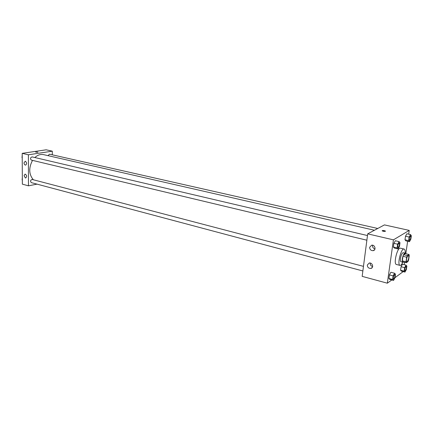 <?xml version="1.0" encoding="UTF-8"?>
<svg xmlns="http://www.w3.org/2000/svg" width="433" height="433" viewBox="0 0 433 433"><rect width="100%" height="100%" fill="white"/><g stroke="black" fill="none" stroke-linecap="round" stroke-linejoin="round"><path stroke-width="0.65" d="M407.193 261.705L406.863 261.797C405.629 261.662 407.28 254.956 408.433 255.405C409.153 257.197 408.741 259.297 407.193 261.705M408.6 259.984L409.272 255.448L409.001 254.485L407.345 255.605L406.695 257.207L406.019 261.776L406.3 262.728L407.951 261.57L408.6 259.984M406.695 257.207L402.988 256.298L402.322 260.855L406.019 261.776M402.322 260.855L402.609 261.808L406.3 262.728M402.988 256.298L403.643 254.707L407.345 255.605M409.001 254.485L405.31 253.592L403.643 254.707M405.51 253.641L405.072 253.143C403.924 253.429 403.009 255.318 402.327 258.799C402.073 260.823 402.241 261.97 402.831 262.241L403.442 262.014M402.831 262.241L400.996 261.781C400.401 261.51 400.227 260.368 400.482 258.344C401.164 254.869 402.078 252.986 403.231 252.699L405.072 253.143M403.02 262.246L400.974 265.175L400.081 265.413C396.861 265.056 401.088 247.882 404.103 249.056C404.947 249.354 405.326 250.745 405.239 253.224M400.081 265.413L396.433 264.487C393.175 264.119 397.386 246.999 400.444 248.185L404.103 249.056M408.676 234.172L409.228 230.399L393.429 239.85L387.329 283.193L391.822 279.951M394.993 277.661L403.199 271.605M404.211 264.671L404.557 262.295M405.813 253.716L407.637 241.273M394.566 273.228L390.88 272.265L389.424 274.901L388.921 278.495L389.868 279.426L393.537 280.411L394.977 277.764L395.491 274.186L394.566 273.228L393.115 275.875L392.601 279.48L393.537 280.411M399.091 241.614L395.345 240.737L393.884 243.308L393.364 246.994L394.306 248.082L398.035 248.975L399.48 246.393L400.005 242.724L399.091 241.614L397.635 244.196L397.11 247.887L398.035 248.975M410.516 234.589L406.874 233.766L405.505 236.223L404.985 239.779L405.84 240.862L409.472 241.701L410.825 239.233L411.35 235.693L410.516 234.589L409.153 237.051L408.628 240.624L409.472 241.701M406.024 265.131L402.441 264.227L401.072 266.744L400.568 270.219L401.429 271.15L405.001 272.07L406.354 269.548L406.868 266.089L406.024 265.131L404.66 267.659L404.151 271.139L405.001 272.07M385.505 231.211L384.428 230.648L385.44 231.06C384.98 231.623 383.909 231.568 382.225 230.897C382.133 230.475 382.869 230.394 384.434 230.648L382.16 230.751M393.429 239.85L367.704 233.852L384.439 224.9L409.228 230.399M367.704 233.852L362.167 276.362L387.329 283.193M369.652 247.275L371.676 245.192C375.032 244.553 376.472 250.285 373.057 250.675C370.875 250.62 369.739 249.489 369.652 247.275M367.314 265.039L369.235 263.026C372.526 262.338 374.128 268.005 370.772 268.438C368.57 268.406 367.417 267.269 367.314 265.039M372.537 245.608C372.494 247.324 373.316 248.439 374.994 248.953M370.199 263.232C370.161 264.931 370.978 266.051 372.656 266.576M33.33 179.76C28.849 174.369 28.578 167.907 32.524 160.383M34.846 157.531C37.628 154.987 40.54 154.024 43.587 154.641L374.431 230.253M366.875 240.201L31.355 160.107C30.039 158.662 30.288 157.59 32.102 156.887L367.482 235.547M362.87 270.966L31.333 182.623C30.094 181.167 30.38 180.112 32.188 179.462L363.471 266.355M47.971 155.642L49.508 154.18L377.749 228.478M28.481 185.822L28.394 154.792L22.202 153.347L22.359 184.16L28.481 185.822L37.016 184.139M52.29 154.814L52.312 151.171L28.394 154.792M25.314 161.217C26.938 162.667 27.03 163.972 25.596 165.125C24.665 164.989 24.129 164.226 23.999 162.835L25.314 161.217M25.379 177.963L24.059 175.701L25.087 174.088C26.927 175.289 27.122 176.594 25.666 177.995L25.379 177.963M52.312 151.171L46.158 149.807L22.202 153.347M37.579 152.27L35.658 152.107L37.579 152.27M37.969 152.113L35.641 152.075M22.327 177.828L22.343 180.685M22.126 179.998L22.327 177.557M22.213 155.409L22.224 158.321M22.013 157.666L22.207 155.193M404.958 270.82L404.958 270.82C404.503 269.131 404.871 267.659 406.067 266.392L406.073 266.392C406.576 267.626 406.284 269.077 405.212 270.755L404.969 270.825C404.514 269.137 404.887 267.659 406.078 266.398L406.078 266.398M402.441 264.227L401.072 266.744L404.66 267.659M401.072 266.744L400.568 270.219L404.151 271.139M400.568 270.219L401.429 271.15M409.472 240.402L409.456 240.396C408.963 238.702 409.32 237.203 410.522 235.898L410.533 235.904C411.063 237.192 410.776 238.675 409.683 240.347L409.472 240.402C408.979 238.707 409.331 237.208 410.538 235.904L410.522 235.898M406.874 233.766L405.505 236.223L409.153 237.051M405.505 236.223L404.985 239.779L408.628 240.624M404.985 239.779L405.84 240.862M393.478 279.123L393.462 279.117C392.969 277.353 393.359 275.821 394.636 274.527L394.647 274.527C395.188 275.799 394.885 277.309 393.749 279.047L393.478 279.123C392.985 277.358 393.375 275.826 394.652 274.533L394.636 274.527M390.88 272.265L389.424 274.901L393.115 275.875M389.424 274.901L388.921 278.495L392.601 279.48M388.921 278.495L389.868 279.426M397.997 247.633L397.997 247.633C397.456 245.857 397.83 244.304 399.118 242.967L399.134 242.967C399.708 244.304 399.41 245.836 398.252 247.579L398.014 247.633C397.472 245.863 397.846 244.309 399.134 242.967M395.345 240.737L393.884 243.308L397.635 244.196M393.884 243.308L393.364 246.994L397.11 247.887M393.364 246.994L394.306 248.082M373.057 250.675L374.605 249.754M370.772 268.438L372.299 267.453"/></g></svg>

